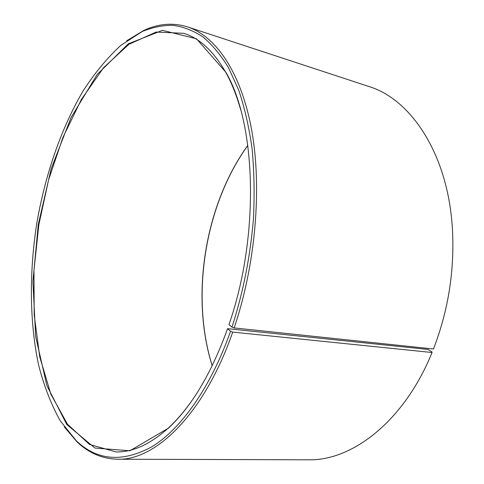 <?xml version="1.0" encoding="UTF-8"?>
<svg xmlns="http://www.w3.org/2000/svg" width="484" height="484" viewBox="0 0 484 484"><rect width="100%" height="100%" fill="white"/><g stroke="black" fill="none" stroke-linecap="round" stroke-linejoin="round"><path stroke-width="0.73" d="M432.049 352.515L232.719 332.103L230.559 331.25L227.571 328.678L427.91 349.43L432.049 351.977L432.049 352.515C404.194 421.322 352.074 461.01 308.381 459.8L117.582 459.219C102.275 458.856 88.76 453.078 77.047 441.88L64.287 426.9M194.199 397.297C186.001 409.385 177.531 419.495 168.777 427.632C150.506 444.149 132.943 452.256 116.087 451.947L89.486 444.445L67.5 424.238L50.85 394.17L39.761 356.944L34.201 314.951L33.977 270.26L38.865 224.673L48.594 179.867L62.884 137.523L81.397 99.426L103.649 67.591L128.932 44.304L156.157 32.047L183.775 33.311C199.868 38.333 213.982 51.558 226.113 72.993C231.86 83.472 236.712 95.741 240.681 109.789M212.192 365.789C190.139 295.839 204.853 204.799 247.826 145.363M212.216 365.729C190.291 295.766 204.974 204.92 247.838 145.43M126.723 40.765L143.548 30.565C158.195 23.625 172.842 22.403 187.477 26.886L368.741 86.454C411.231 99.202 448.614 154.898 452.504 230.499C454.524 271.33 448.178 310.831 433.458 349L234.165 327.922L231.987 327.099L228.956 324.637C259.835 236.156 256.32 124.043 225.925 72.352L196.51 38.78L162.473 30.341L128.29 43.832L97.145 74.518L71.027 117.6L51.153 168.831L38.26 224.576L32.93 281.543L35.647 336.428L46.857 385.542L66.75 424.48L94.937 448.057L129.9 450.773L168.396 428.177C191.688 406.475 211.417 373.309 227.571 328.678M232.719 332.103C204.175 414.189 155.455 460.72 117.582 459.219M187.477 26.886C215.622 36.058 241.008 71.959 251.626 129.833C262.134 187.659 255.697 264.482 234.165 327.922M230.559 331.25C210.782 387.321 181.185 428.642 152.406 446.46C122.664 462.771 97.248 460.822 76.151 440.621L60.179 420.723C51.177 404.503 44.008 386.032 38.672 365.311C29.536 322.526 29.179 273.097 36.627 224.31C44.933 175.662 60.845 128.865 83 91.143C94.592 73.157 107.218 57.886 120.873 45.327L142.296 31.478C152.424 27.322 162.618 25.265 172.885 25.313C183.097 26.662 193.019 30.462 202.645 36.711C211.986 44.425 220.595 54.716 228.454 67.579L238.769 90.29C244.608 107.684 249.042 127.092 252.061 148.509C254.185 170.852 254.651 194.247 253.453 218.689C250.349 256.205 243.198 292.336 231.987 327.099M76.151 440.621L77.047 441.88M142.296 31.478L143.548 30.565M226.113 72.993L225.925 72.352M168.777 427.632L168.396 428.177"/></g></svg>
